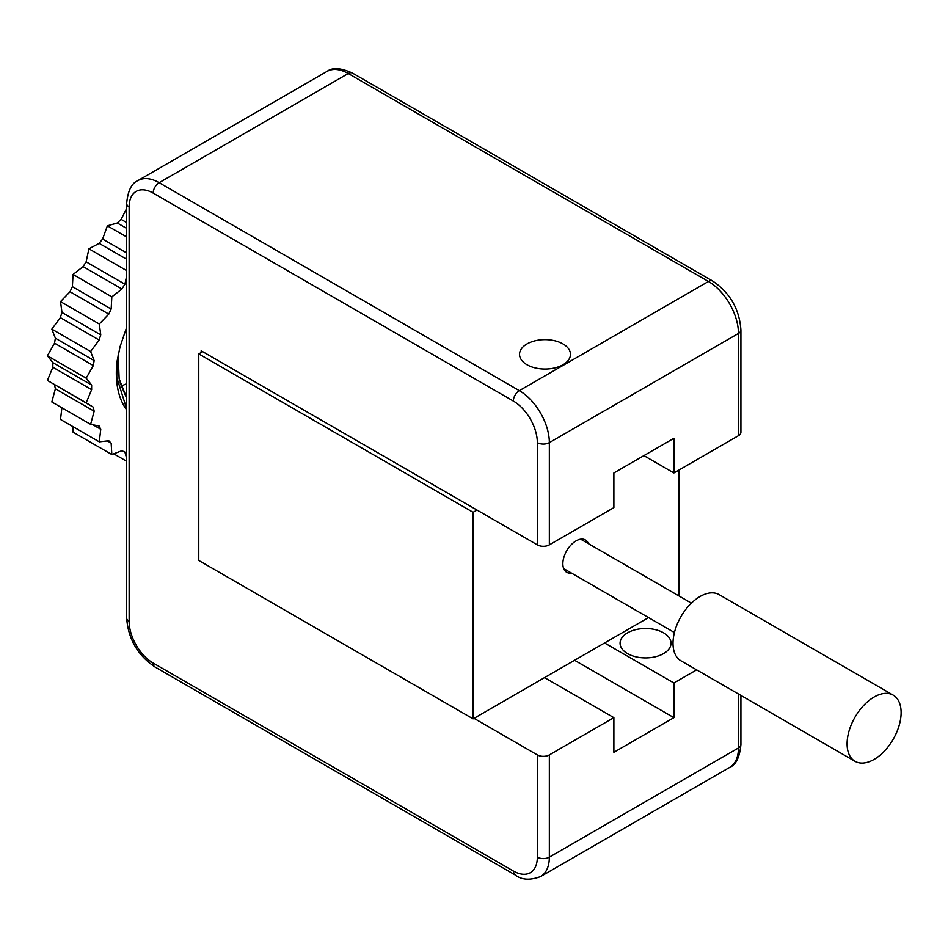 <?xml version="1.0" encoding="UTF-8"?>
<svg xmlns="http://www.w3.org/2000/svg" width="948" height="948" viewBox="0 0 948 948"><rect width="100%" height="100%" fill="white"/><g stroke="black" fill="none" stroke-linecap="round" stroke-linejoin="round"><path stroke-width="1.42" d="M126.653 408.801L116.77 377.423L116.983 361.65M118.168 354.836L117.765 365.596M120.064 382.814L126.096 396.88M627.54 653.61A25.466 14.706 180 0 1 620.075 643.218A25.466 14.706 180 0 1 645.541 628.512A25.466 14.706 180 0 1 671.018 643.218A25.466 14.706 180 0 1 655.293 656.798A25.466 14.706 180 0 1 627.54 653.61M526.981 364.743A25.466 14.706 180 0 1 519.528 354.339A25.466 14.706 180 0 1 544.993 339.633A25.466 14.706 180 0 1 570.459 354.339A25.466 14.706 180 0 1 554.746 367.931A25.466 14.706 180 0 1 526.981 364.743M201.177 352.526L201.177 350.796L537.338 544.875A8.485 4.906 0 0 0 549.342 544.875L613.877 507.618L613.877 472.957L673.91 438.296L673.91 472.957L643.893 455.632M604.575 642.957L673.91 682.987L673.91 717.648L574.559 660.282M673.91 717.648L613.877 752.297L613.877 717.648L544.543 677.619M673.91 472.957L738.445 435.701A8.485 4.906 0 0 0 740.921 432.241L740.921 329.999A8.485 4.906 180 0 1 738.445 333.459L738.445 435.701M696.638 669.869L673.91 682.987M613.877 717.648L549.342 754.904A8.485 4.906 180 0 1 537.338 754.904L474.012 718.335M126.653 383.691L121.06 386.144M198.772 353.912L473.111 512.299L473.111 718.857L198.772 560.469L198.772 353.912L202.682 351.661M571.466 573.09A18.676 10.784 -60 0 1 566.726 572.308A18.676 10.784 -60 0 1 563.859 557.341A18.676 10.784 -60 0 1 576.064 540.893A18.676 10.784 -60 0 1 585.402 539.969A18.676 10.784 -60 0 1 588.435 543.678M473.111 718.857L648.527 617.586M477.01 510.036L473.111 512.299M679.005 595.972L679.005 470.007M855.001 761.291L680.925 660.792A38.204 22.053 -60 0 1 680.925 616.674A38.204 22.053 -60 0 1 719.117 594.621L893.206 695.133A38.204 22.053 120 0 0 855.001 717.186A38.204 22.053 120 0 0 855.001 761.291A38.204 22.053 120 0 0 874.103 759.407A38.204 22.053 120 0 0 899.06 725.741A38.204 22.053 120 0 0 893.206 695.133M126.653 409.809A100.891 58.243 -60 0 1 116.971 361.721L120.1 346.589L126.653 327.321M118.156 354.908L119.152 378.868L126.653 397.733M126.653 222.579L121.119 219.379L126.653 208.501M126.653 228.385L117.315 223.005A135.837 78.423 -60 0 1 121.119 219.379M126.653 236.953L107.385 225.825L117.315 223.005M126.653 252.938L102.609 239.062L107.385 225.825M126.653 259.242L99.149 243.363A135.837 78.423 -60 0 1 102.609 239.062M126.653 270.607L88.911 248.814L99.149 243.363M121.937 288.998L111.828 296.843L73.055 274.446L83.151 266.613L121.937 288.998A135.837 78.423 -60 0 1 124.899 284.199L126.653 276.01M124.899 284.199L86.126 261.814L88.911 248.814M83.151 266.613A135.837 78.423 -60 0 1 86.126 261.814M108.807 314.12L99.291 324.003L60.518 301.618L70.034 291.735L108.807 314.12A135.837 78.423 -60 0 1 111.153 309.036L111.828 296.843M111.153 309.036L72.38 286.651L73.055 274.446M70.034 291.735A135.837 78.423 -60 0 1 72.38 286.651M99.137 340.024L90.617 351.518L51.832 329.134L60.352 317.639L99.137 340.024A135.837 78.423 -60 0 1 100.761 334.881L99.291 324.003M100.761 334.881L61.975 312.485L60.518 301.618M60.352 317.639A135.837 78.423 -60 0 1 61.975 312.485M93.331 365.572L86.173 378.181L47.4 355.796L54.546 343.188L93.331 365.572A135.837 78.423 -60 0 1 94.16 360.584L90.617 351.518M94.16 360.584L55.375 338.199L51.832 329.134M54.546 343.188A135.837 78.423 -60 0 1 55.375 338.199M91.648 389.652L86.173 402.817L47.4 380.432L52.863 367.255L91.648 389.652A135.837 78.423 -60 0 1 91.648 385.042L86.173 378.181M91.648 385.042L52.863 362.646L47.4 355.796M52.863 367.255A135.837 78.423 -60 0 1 52.863 362.646M94.16 411.195L90.617 424.349L51.832 401.964L55.375 388.81L94.16 411.195A135.837 78.423 -60 0 1 93.331 407.166L86.173 402.817M93.331 407.166L47.4 380.432M55.375 388.81A135.837 78.423 -60 0 1 54.546 384.781M93.023 424.822L100.761 429.29A135.837 78.423 -60 0 1 99.137 426.007L90.617 424.349M100.761 429.29L99.291 441.851L60.518 419.454L61.881 407.759M107.337 440.915L111.153 443.119A135.837 78.423 -60 0 1 108.807 440.737L99.291 441.851M111.153 443.119L111.828 454.53L73.055 432.146L72.723 426.505M126.653 458.251L124.899 452.089A135.837 78.423 -60 0 1 121.937 450.715L111.828 454.53M126.653 461.273L113.736 453.819M549.342 544.875L549.342 442.633L738.445 333.459A42.447 24.506 60 0 0 708.429 281.473A8.485 4.906 -60 0 1 712.671 281.046C729.996 292.802 739.416 309.119 740.921 329.999M738.445 693.995L738.445 747.972A8.485 4.906 0 0 0 740.921 744.5L740.921 695.429M537.338 754.904L537.338 857.146A33.962 19.6 60 0 1 513.33 871.011L153.149 663.055A33.962 19.6 60 0 1 129.141 621.473L129.141 206.96A33.962 19.6 60 0 1 153.149 193.096L513.33 401.04A33.962 19.6 60 0 1 537.338 442.633L537.338 544.875M153.149 663.055A8.485 4.906 120 0 0 154.915 666.942L515.084 874.897C521.507 879.969 530.003 880.526 540.561 876.58L729.652 767.406A42.447 24.506 60 0 0 738.445 747.972L549.342 857.146L549.342 754.904M513.33 401.04A8.485 4.906 -60 0 1 519.338 390.647A42.447 24.506 -120 0 1 549.342 442.633A8.485 4.906 180 0 1 537.338 442.633M515.084 874.897A8.485 4.906 -60 0 1 513.33 871.011M540.561 876.58A42.447 24.506 -120 0 0 549.342 857.146A8.485 4.906 0 0 1 537.338 857.146M129.141 206.96A8.485 4.906 180 0 1 126.653 203.488L126.653 618.001A8.485 4.906 0 0 0 129.141 621.473M153.149 193.096A8.485 4.906 120 0 1 159.157 182.703L348.248 73.529A8.485 4.906 120 0 1 352.49 73.103C340.889 67.794 332.393 67.237 327.024 71.42A42.447 24.506 60 0 1 348.248 73.529L708.429 281.473L519.338 390.647L159.157 182.703A42.447 24.506 -120 0 0 137.934 180.594C131.618 183.154 127.862 190.785 126.653 203.488M729.652 767.406C735.956 764.846 739.724 757.215 740.921 744.5M126.653 618.001C128.17 638.881 137.59 655.198 154.915 666.942M327.024 71.42L137.934 180.594M352.49 73.103L712.671 281.046M563.681 568.599L674.419 632.529M580.662 539.187L691.4 603.118"/></g></svg>

